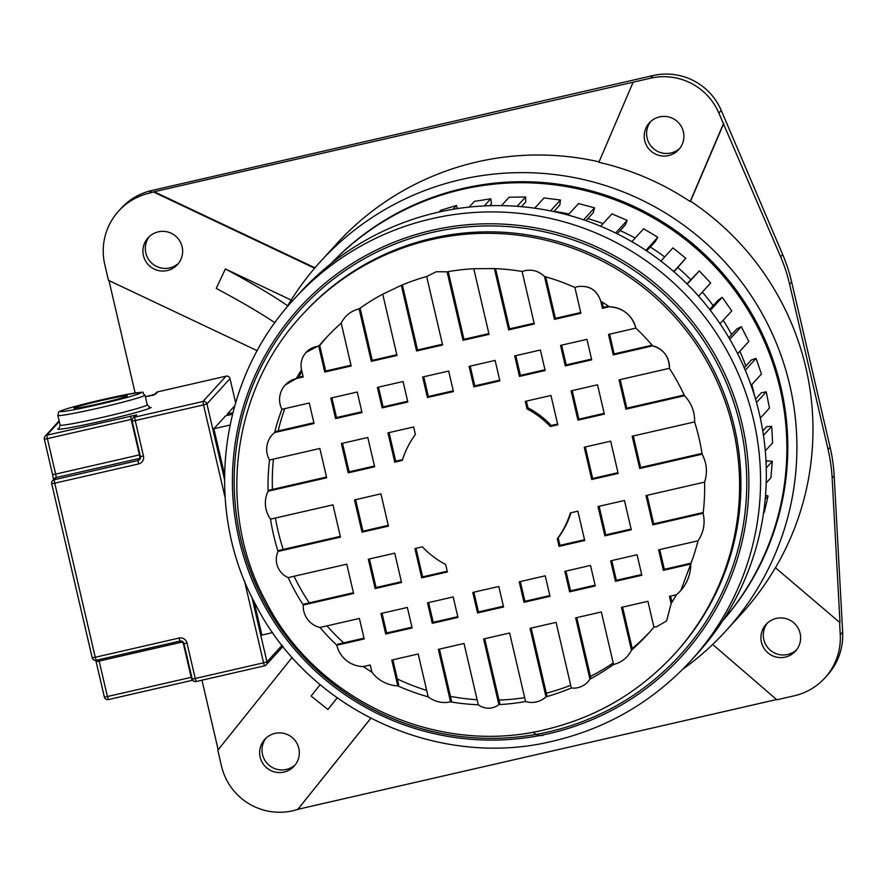 <?xml version="1.0" encoding="UTF-8"?>
<svg xmlns="http://www.w3.org/2000/svg" width="887" height="887" viewBox="0 0 887 887"><rect width="100%" height="100%" fill="white"/><g stroke="black" fill="none" stroke-linecap="round" stroke-linejoin="round"><path stroke-width="1.33" d="M723.426 123.792L690.164 201.56A274.216 273.274 -137.7 0 0 598.88 162.288L633.13 82.203L650.57 78.2A59.651 59.44 42.3 0 1 718.847 113.059L780.66 256.809A165.692 165.126 42.3 0 1 789.618 284.239L828.07 449.476A165.692 165.126 42.3 0 1 832.139 478.026L839.989 622.696L775.371 567.691L839.989 622.696M314.963 267.807L154.161 191.725L633.13 82.203M599.069 161.844A274.216 273.274 -137.7 0 0 336.506 243.98L320.451 261.598A274.216 273.274 42.3 0 1 591.995 181.658A274.216 273.274 42.3 0 1 789.774 385.169A274.216 273.274 42.3 0 1 725.777 631.034A274.216 273.274 42.3 0 1 682.813 669.186M286.446 307.911A274.216 273.274 42.3 0 1 320.451 261.598M775.737 567.292A274.216 273.274 -137.7 0 0 805.828 367.551A274.216 273.274 -137.7 0 0 690.541 201.161L723.792 123.393M108.968 280.558L135.134 392.985M201.97 680.185L218.158 749.77M725.777 631.034L741.465 613.826A274.216 273.274 -137.7 0 0 775.371 567.691M722.683 620.822A265.102 264.193 -137.7 0 0 780.904 387.198A265.102 264.193 -137.7 0 0 592.35 191.171A265.102 264.193 -137.7 0 0 330.906 263.738M331.095 263.583A265.102 264.193 42.3 0 1 592.206 192.39A265.102 264.193 42.3 0 1 779.983 388.218A265.102 264.193 42.3 0 1 722.816 620.623M839.623 623.095L840.255 634.737A59.651 59.44 42.3 0 1 824.866 677.945L827.261 675.306A59.651 59.44 -137.7 0 0 842.65 632.109L834.168 475.798A165.692 165.126 -137.7 0 0 830.099 447.248L791.647 282.022A165.692 165.126 -137.7 0 0 782.689 254.591L721.253 110.42A59.651 59.44 -137.7 0 0 652.965 75.572L151.666 190.528A59.651 59.44 -137.7 0 0 121.087 208.378L118.692 211.017A59.651 59.44 42.3 0 1 149.271 193.166L154.161 191.725M295.316 764.749A19.88 19.813 42.3 0 1 266.045 738.073M178.609 263.217A19.88 19.813 42.3 0 1 149.338 236.541M679.897 148.262A19.88 19.813 42.3 0 1 650.626 121.586M796.615 649.783A19.88 19.813 42.3 0 1 767.344 623.106M644.727 140.667A19.88 19.813 -137.7 0 0 678.755 149.626A19.88 19.813 -137.7 0 0 669.064 117.051A19.88 19.813 -137.7 0 0 644.727 140.667M257.285 350.731L108.447 280.314L104.766 264.503A59.651 59.44 42.3 0 1 118.692 211.017M291.191 300.072L225.387 268.949L216.251 288.375A198.821 15.711 -154.8 0 1 274.915 322.768M153.784 192.124L314.608 268.218M143.439 255.633A19.88 19.813 -137.7 0 0 177.467 264.592A19.88 19.813 -137.7 0 0 167.765 232.006A19.88 19.813 -137.7 0 0 143.439 255.633M292.189 657.378L217.803 750.214L221.473 766.024A59.651 59.44 42.3 0 0 292.987 810.751L297.877 809.31L370.799 718.304M370.766 718.293L297.511 809.72M320.163 684.642A198.821 1.042 -51.3 0 1 311.115 696.029L327.913 709.511L337.226 697.881M298.819 748.295A19.88 19.813 -137.7 0 0 264.792 739.337A19.88 19.813 -137.7 0 0 274.482 771.912A19.88 19.813 -137.7 0 0 298.819 748.295M327.913 709.511A198.821 1.042 128.7 0 0 337.182 697.847M297.877 809.31L776.557 699.544M824.866 677.945A59.651 59.44 42.3 0 1 794.286 695.796L776.857 699.788L712.671 644.45M800.107 633.329A19.88 19.813 -137.7 0 0 766.08 624.37A19.88 19.813 -137.7 0 0 775.781 656.957A19.88 19.813 -137.7 0 0 800.107 633.329M287.654 305.849A198.821 15.711 25.2 0 0 225.387 268.949M765.182 499.115L768.064 495.955L764.372 512.065L763.53 512.985M768.064 495.955L765.503 495.367M766.246 467.97L772.322 461.295L770.914 477.771L766.191 482.949M772.322 461.295L767.344 460.852L766.046 462.271M763.474 435.417L771.723 426.37L772.61 442.879L765.293 450.918M771.723 426.37L766.723 426.625L762.776 430.949M756.511 402.532L766.257 391.843L769.439 408.087L760.336 418.076M766.257 391.843L761.345 392.786L755.547 399.161M754.726 396.434A238.592 237.771 -137.7 0 0 751.799 384.648M745.257 370.234L756.034 358.403L761.456 374.048L751.112 385.39M756.034 358.403L751.311 360.022L744.215 367.806M745.823 366.043A238.592 237.771 -137.7 0 0 739.847 351.274M729.801 339.277L741.266 326.693L748.805 341.44L737.629 353.702M741.266 326.693L736.82 328.955L728.859 337.681M731.653 334.621A238.592 237.771 -137.7 0 0 723.215 320.251M710.354 310.372L722.24 297.322L731.753 310.893L720.033 323.744M722.24 297.322L718.148 300.183L709.667 309.485M713.17 305.638A238.592 237.771 -137.7 0 0 702.316 292.1M687.237 284.128L699.311 270.879L710.62 282.997L698.601 296.169M699.311 270.879L686.948 283.84M690.773 279.649A238.592 237.771 -137.7 0 0 677.79 267.541M673.732 271.555L685.817 258.305L673.954 271.744M685.817 258.305L672.934 247.872L660.904 261.077M664.662 256.953A238.592 237.771 -137.7 0 0 650.304 246.996M645.891 250.378L657.832 237.284L655.26 241.563L646.723 250.932M657.832 237.284L643.629 228.746L631.843 241.674M635.147 238.049A238.592 237.771 -137.7 0 0 620.135 230.576M615.645 233.037L627.198 220.364L625.257 224.954L617.197 233.802M627.198 220.364L611.963 213.878L600.676 226.252M603.082 223.613A238.592 237.771 -137.7 0 0 587.826 218.623M583.624 219.821L594.534 207.846L593.248 212.68L585.985 220.641M594.534 207.846L578.546 203.544L568.046 215.064M569.022 214A238.592 237.771 -137.7 0 0 554.065 211.439L554.087 211.294M550.517 210.906L560.451 200.007L559.852 204.964L553.81 211.594M560.451 200.007L544.03 197.956L534.695 208.201M517.099 206.327L525.625 196.969L525.725 201.97L521.434 206.682M525.625 196.969L509.094 197.236L501.432 205.629M484.258 205.917L490.744 198.81L491.531 203.744L489.746 205.706M490.744 198.81L474.401 201.371L469.19 207.092M457.415 208.6L456.461 205.485L452.969 209.31M456.461 205.485L440.651 210.297L439.065 212.026M543.055 735.323A9.945 9.912 42.3 0 1 533.287 732.108M531.158 628.085L546.924 695.818L546.004 696.838A218.679 217.925 -137.7 0 0 571.339 688.002L556.071 622.375L530.06 628.34L546.004 696.838A21.077 21 42.3 0 1 525.57 701.517L509.626 633.019L483.615 638.984L498.893 704.622A16.92 16.864 42.3 0 1 478.281 704.766L464.023 643.485L438.344 649.373L450.563 701.861L451.483 700.852L439.442 649.118M484.712 638.74L499.813 703.602L498.893 704.622A218.679 217.925 -137.7 0 0 525.57 701.517L527.299 701.972M463.036 340.32L489.047 334.355L473.78 268.728A218.679 217.925 -137.7 0 0 447.092 271.832L463.036 340.32L463.956 339.311L488.87 333.601M508.65 329.864L534.318 323.977L522.11 271.477A218.679 217.925 -137.7 0 0 494.381 268.584L508.65 329.864L509.57 328.855L534.14 323.212M554.464 319.353L580.896 313.299L574.887 287.466A218.679 217.925 -137.7 0 0 544.496 276.489L554.464 319.353L555.395 318.344L580.719 312.534M602.428 308.354L609.347 306.769A218.679 217.925 -137.7 0 0 600.754 301.17L602.428 308.354L603.348 307.345L608.471 306.17M613.261 354.9L652.677 345.863A218.679 217.925 -137.7 0 0 635.857 328.135L608.493 334.41L613.261 354.9L614.181 353.891L652.1 345.187M625.889 409.173L684.498 395.735A218.679 217.925 -137.7 0 0 669.386 368.327L619.071 379.858L625.889 409.173L626.81 408.164L684.165 395.003M639.693 468.491L702.127 454.177A218.679 217.925 -137.7 0 0 694.61 421.913L632.187 436.227L639.693 468.491L640.614 467.482L702.005 453.401M652.81 524.86L703.125 513.329A218.679 217.925 -137.7 0 0 704.6 482.118L645.991 495.556L652.81 524.86L653.73 523.851L703.225 512.509M663.387 570.319L690.751 564.043A218.679 217.925 -137.7 0 0 698.036 540.793L658.62 549.829L663.387 570.319L664.319 569.31L691.084 563.167M666.603 620.911L671.126 603.548A218.679 217.925 -137.7 0 0 676.371 594.778L669.452 596.374L671.126 603.548L666.636 620.889L656.679 626.71L653.93 627.142L647.92 601.308L621.488 607.373L631.466 650.226A218.679 217.925 -137.7 0 0 647.953 633.983A218.679 217.925 -137.7 0 0 653.93 627.142M613.56 664.485L601.342 611.986L575.663 617.873L589.933 679.154A218.679 217.925 -137.7 0 0 613.56 664.485C621.687 662.434 627.652 657.677 631.466 650.226L632.387 649.217L622.585 607.118M589.933 679.154A19.37 19.303 42.3 0 1 587.87 681.859L590.853 678.145L576.772 617.629M650.082 631.599A218.679 217.925 42.3 0 1 632.243 648.574M613.216 662.988A218.679 217.925 42.3 0 1 590.454 676.415M570.707 685.285A218.679 217.925 42.3 0 1 546.314 693.191M587.87 681.859A19.37 19.303 42.3 0 1 571.339 688.002M559.032 546.37L584.699 540.482L577.88 511.178L570.385 512.897A88.101 87.802 42.3 0 1 557.291 538.897L559.032 546.37L559.952 545.361L584.533 539.728M557.291 538.897L558.211 537.877L559.952 545.361M558.211 537.877A88.101 87.802 -137.7 0 0 571.04 512.741M421.702 577.858L447.381 571.971L445.64 564.498A88.101 87.802 42.3 0 1 422.378 546.835L414.883 548.554L421.702 577.858L422.622 576.849L447.203 571.217M415.981 548.299L422.622 576.849M551.204 425.494L550.284 426.514L557.779 424.795L550.96 395.48L525.281 401.367L527.022 408.852L527.953 407.832A88.101 87.802 -137.7 0 1 551.204 425.494L557.601 424.03M527.022 408.852A88.101 87.802 42.3 0 1 550.284 426.514M526.39 401.112L527.953 407.832M394.782 462.171L402.277 460.453A88.101 87.802 42.3 0 1 415.382 434.453L413.641 426.969L387.963 432.867L394.782 462.171L395.702 461.162L402.554 459.588M389.06 432.612L395.702 461.162M565.296 365.899L591.729 359.834L586.95 339.344L560.529 345.409L565.296 365.899L566.216 364.89L591.551 359.08M561.626 345.154L566.216 364.89M577.925 420.172L604.357 414.107L597.528 384.803L571.106 390.857L577.925 420.172L578.856 419.163L604.18 413.353M572.204 390.613L578.856 419.163M591.729 479.49L618.161 473.436L610.655 441.172L584.223 447.225L591.729 479.49L592.66 478.481L617.984 472.671M585.32 446.981L592.66 478.481M604.856 535.859L631.278 529.805L624.459 500.49L598.026 506.555L604.856 535.859L605.777 534.85L631.101 529.04M599.135 506.3L605.777 534.85M615.434 581.318L641.855 575.264L637.088 554.763L610.655 560.828L615.434 581.318L616.354 580.309L641.678 574.499M611.764 560.573L616.354 580.309M519.472 376.41L545.15 370.522L540.383 350.021L514.704 355.909L519.472 376.41L520.403 375.389L544.973 369.757M515.802 355.665L520.403 375.389M569.609 591.829L595.288 585.941L590.509 565.44L564.842 571.339L569.609 591.829L570.529 590.82L595.11 585.176M565.939 571.084L570.529 590.82M473.869 386.865L499.88 380.9L495.112 360.41L469.101 366.375L473.869 386.865L474.789 385.856L499.703 380.146M470.199 366.12L474.789 385.856M523.995 602.284L550.007 596.319L545.239 575.829L519.228 581.794L523.995 602.284L524.927 601.275L549.829 595.565M520.325 581.539L524.927 601.275M382.153 407.898L407.832 402.011L403.064 381.521L377.385 387.408L382.153 407.898L383.073 406.889L407.654 401.257M378.483 387.153L383.073 406.889M427.423 397.52L453.434 391.555L448.667 371.054L422.655 377.019L427.423 397.52L428.343 396.5L453.257 390.79M423.753 376.764L428.343 396.5M477.561 612.939L503.572 606.974L498.793 586.473L472.782 592.438L477.561 612.939L478.481 611.93L503.395 606.209M473.891 592.194L478.481 611.93M432.279 623.317L457.958 617.43L453.19 596.94L427.512 602.827L432.279 623.317L433.211 622.308L457.781 616.676M428.609 602.572L433.211 622.308M335.585 418.575L362.007 412.522L357.239 392.021L330.818 398.086L335.585 418.575L336.506 417.566L361.829 411.756M331.915 397.831L336.506 417.566M348.214 472.849L374.636 466.795L367.817 437.479L341.395 443.544L348.214 472.849L349.134 471.84L374.458 466.03M342.493 443.289L349.134 471.84M362.018 532.178L388.439 526.113L380.933 493.848L354.512 499.913L362.018 532.178L362.938 531.158L388.262 525.359M355.609 499.658L362.938 531.158M375.134 588.547L401.556 582.482L394.737 553.178L368.316 559.231L375.134 588.547L376.055 587.527L401.379 581.728M369.413 558.976L376.055 587.527M385.712 634.005L412.133 627.941L407.366 607.451L380.944 613.505L385.712 634.005L386.632 632.985L411.956 627.187M382.042 613.25L386.632 632.985M416.591 350.975L442.602 345.01L426.669 276.511A218.679 217.925 -137.7 0 0 401.323 285.337L416.591 350.975L417.522 349.966L442.425 344.245M402.376 284.904L417.522 349.966M371.32 361.353L396.999 355.465L382.74 294.185A218.679 217.925 -137.7 0 0 359.102 308.864L371.32 361.353L372.241 360.344L396.822 354.711M360.1 308.155L372.241 360.344M324.753 372.041L351.174 365.976L341.196 323.112A218.679 217.925 -137.7 0 0 324.72 339.366A218.679 217.925 -137.7 0 0 318.743 346.207L324.753 372.041L325.673 371.021L350.997 365.211M303.032 376.21L297.212 377.552L296.291 378.561L303.21 376.975L301.547 369.79A19.37 19.303 42.3 0 1 306.059 352.427L319.664 345.198L325.673 371.021M313.865 422.755L275.558 431.548L274.626 432.557L314.042 423.52L309.275 403.02L281.911 409.295A21.643 21.565 42.3 0 1 296.291 378.561L285.204 385.036M326.494 477.029L268.983 490.223L268.062 491.232L326.671 477.794L319.852 448.478L269.537 460.02A21.643 21.565 42.3 0 1 274.626 432.557A218.679 217.925 -137.7 0 1 281.911 409.295M340.298 536.358L278.973 550.417L278.052 551.426L340.475 537.112L332.969 504.847L270.546 519.161A27.564 27.464 42.3 0 1 268.062 491.232A218.679 217.925 -137.7 0 1 269.537 460.02M353.425 592.727L304.208 604.014L303.287 605.023L353.603 593.481L346.773 564.176L288.164 577.614A19.714 19.647 42.3 0 1 278.052 551.426L277.786 552.047M364.003 638.185L337.736 644.206L336.816 645.215L364.18 638.939L359.401 618.45L319.996 627.486A21.643 21.565 42.3 0 1 303.287 605.023A218.679 217.925 -137.7 0 1 288.164 577.614M363.315 666.581A218.679 217.925 -137.7 0 0 371.908 672.169L370.234 664.984L363.315 666.581A27.564 27.464 42.3 0 1 336.816 645.215A218.679 217.925 -137.7 0 1 319.996 627.486M278.052 551.426A218.679 217.925 -137.7 0 1 270.546 519.161L269.748 517.997M306.093 352.394L306.059 352.427A19.37 19.303 42.3 0 1 315.994 346.629M609.347 306.769A27.564 27.464 42.3 0 1 635.857 328.135C631.921 314.918 623.084 307.8 609.347 306.769M652.677 345.863A21.643 21.565 42.3 0 1 669.386 368.327C669.286 356.762 663.709 349.278 652.677 345.863M680.806 590.498L690.751 564.043A39.793 39.66 42.3 0 1 676.371 594.778L677.757 593.58M524.727 270.69C532.311 269.204 538.897 271.134 544.496 276.489C538.908 271.123 532.322 269.193 524.727 270.69L522.11 271.477M670.55 596.119L671.969 602.206M659.717 549.574L664.319 569.31M647.089 495.301L653.73 523.851M633.285 435.983L640.614 467.482M620.168 379.614L626.81 408.164M609.591 334.155L614.181 353.891M602.118 302.023L603.348 307.345M545.738 276.844L555.395 318.344M495.556 268.639L509.57 328.855M448.212 271.633L463.956 339.311M577.537 286.645C589.245 285.148 596.973 289.982 600.754 301.17C596.995 289.927 589.256 285.093 577.537 286.645L574.887 287.466M684.498 395.735C691.494 403.064 694.865 411.79 694.61 421.913M702.127 454.177C706.817 463.158 707.649 472.461 704.6 482.118M703.125 513.329C705.353 523.208 703.657 532.366 698.036 540.793M546.004 696.838L543.143 699.056M426.669 276.511L436.315 271.732L447.092 271.832M473.78 268.728L494.381 268.584M498.893 704.622L497.407 705.653M428.177 696.849L418.198 653.985L391.777 660.05L397.786 685.884A218.679 217.925 -137.7 0 0 428.177 696.849C434.896 701.883 442.358 703.557 450.563 701.861A218.679 217.925 -137.7 0 0 478.281 704.766M371.908 672.169A34.161 34.039 42.3 0 0 397.786 685.884L396.223 685.773M301.547 369.79A218.679 217.925 -137.7 0 0 296.291 378.561M341.196 323.112C345.021 315.661 350.986 310.905 359.102 308.864M382.74 294.185L401.323 285.337M397.786 685.884L398.707 684.864L392.874 659.795M524.672 697.659A218.679 217.925 42.3 0 1 498.993 700.087M477.117 699.754A218.679 217.925 42.3 0 1 450.43 696.35M426.68 690.419A218.679 217.925 42.3 0 1 397.332 678.965M343.657 642.842A218.679 217.925 42.3 0 1 326.993 625.878M309.264 602.85A218.679 217.925 42.3 0 1 294.063 576.262M283.23 549.441A218.679 217.925 42.3 0 1 275.436 518.041M272.453 489.424A218.679 217.925 42.3 0 1 273.418 459.133M278.174 430.949A218.679 217.925 42.3 0 1 284.727 408.652M298.731 377.208A218.679 217.925 42.3 0 1 301.946 371.509M319.741 345.531A218.679 217.925 42.3 0 1 326.893 337.016M696.705 654.329A268.417 267.497 -137.7 0 0 729.413 338.612A268.417 267.497 -137.7 0 0 437.557 212.37A268.417 267.497 -137.7 0 0 299.95 292.699L294.196 299.019A268.417 267.497 42.3 0 1 431.803 218.69A268.417 267.497 42.3 0 1 723.659 344.932A268.417 267.497 42.3 0 1 690.951 660.638L696.705 654.329M127.262 395.935A27.342 1.286 -13.1 0 0 127.307 395.835A27.342 1.286 -13.1 0 0 101.295 400.569A27.342 1.286 -13.1 0 0 74.087 408.131A27.342 1.286 -13.1 0 0 74.053 408.231A27.342 1.286 -13.1 0 0 100.065 403.496A27.342 1.286 -13.1 0 0 127.262 395.935M229.988 425.05L213.867 428.743L225.675 415.792L232.461 414.229M254.125 601.752L261.887 635.081L272.675 632.597M213.867 428.743L224.511 474.49M234.678 405.913L227.338 413.963L232.849 412.699M227.338 413.963L227.66 415.338M828.07 449.476L830.099 447.248M834.168 475.798L832.139 478.026M840.255 634.737L842.65 632.109M791.647 282.022L789.618 284.239M780.66 256.809L782.689 254.591M721.253 110.42L718.847 113.059M650.57 78.2L652.965 75.572M151.666 190.528L149.271 193.166M302.068 315.018A251.808 250.954 42.3 0 1 431.171 239.656A251.808 250.954 42.3 0 1 704.977 358.093A251.808 250.954 42.3 0 1 674.286 654.273L675.606 652.821A251.808 250.954 -137.7 0 0 706.296 356.641A251.808 250.954 -137.7 0 0 432.49 238.204A251.808 250.954 -137.7 0 0 303.398 313.566L302.068 315.018C231.363 390.468 216.251 510.923 266.033 601.807C316.448 700.885 437.302 756.289 545.095 729.691C595.853 717.683 638.917 692.547 674.286 654.273M548.587 731.875A256.698 255.822 42.3 0 1 240.843 539.385A256.698 255.822 42.3 0 1 432.346 232.394A256.698 255.822 42.3 0 1 740.091 424.884A256.698 255.822 42.3 0 1 548.587 731.875M432.091 230.31A258.638 257.751 -137.7 0 0 239.135 539.618A258.638 257.751 -137.7 0 0 549.197 733.571A258.638 257.751 -137.7 0 0 742.153 424.263A258.638 257.751 -137.7 0 0 432.091 230.31M144.925 395.28A44.738 2.107 166.9 0 1 100.419 407.654A44.738 2.107 166.9 0 1 57.855 415.393L58.697 412.267C57.877 411.967 60.571 410.814 66.813 408.796C83.744 403.862 103.391 399.139 125.754 394.637C151.921 390.701 139.126 392.021 145.002 395.114A44.738 2.107 166.9 0 1 144.925 395.28M60.394 411.269A41.423 1.951 -13.1 0 0 98.368 404.561A41.423 1.951 -13.1 0 0 140.955 392.797A41.423 1.951 -13.1 0 0 102.981 399.505A41.423 1.951 -13.1 0 0 60.394 411.269M57.855 415.393L60.105 425.073A44.738 2.107 -13.1 0 0 102.67 417.322A44.738 2.107 -13.1 0 0 147.175 404.949A44.738 2.107 -13.1 0 0 147.253 404.794L149.637 407.144L148.894 407.155M251.975 597.45L266.965 661.879L263.561 662.822L264.481 665.849L196.171 681.515L195.24 678.488L192.202 679.043L183.953 643.585L186.991 643.031L195.24 678.488L263.561 662.822L244.446 580.708M225.11 497.607L203.533 404.904L135.223 420.571L143.472 456.04A6.63 6.608 -137.7 0 1 138.527 463.968L54.75 483.182L95.264 657.267L179.041 638.052A6.63 6.608 -137.7 0 1 186.991 643.031M196.16 681.515A3.315 3.304 -137.7 0 1 192.213 679.043L192.202 679.032A3.315 3.315 0 0 0 196.171 681.515L264.492 665.849A3.315 3.304 -137.7 0 0 266.965 661.879L282.088 645.292M138.527 463.968L137.962 460.541L139.991 458.313L56.214 477.528L54.185 479.756L137.962 460.541A3.315 3.304 -137.7 0 0 140.445 456.594L132.174 421.125A3.315 3.304 42.3 0 1 132.961 418.143L134.99 415.914A3.315 3.304 42.3 0 1 136.687 414.916L134.658 417.145L202.968 401.478L226.041 376.177A3.315 3.304 42.3 0 1 230.01 378.66L235.62 402.698L230.01 378.66L206.948 403.962L224.478 479.29M179.972 641.079L96.184 660.294A3.315 3.304 -137.7 0 1 92.226 657.832L51.712 483.737L54.75 483.182L54.185 479.756A3.315 3.304 42.3 0 0 52.477 480.743A3.315 3.315 0 0 0 51.701 483.725L92.215 657.821L95.264 657.267L96.184 660.294L179.961 641.079A3.315 3.304 42.3 0 1 183.953 643.563L179.972 641.079L179.041 638.052M53.697 480.477L52.599 474.645L53.652 479.922M51.701 483.725L51.712 483.714A3.315 3.304 42.3 0 1 52.477 480.743L54.517 478.514A3.315 3.304 42.3 0 1 56.214 477.528L55.648 474.101L52.599 474.645L44.35 439.187L47.388 438.633L55.648 474.101L139.425 454.887L131.176 419.418L47.388 438.633L46.823 435.207L136.687 414.916M192.113 680.362L108.347 699.577L107.416 696.55L104.367 697.093L95.807 660.36L96.118 661.624L99.156 661.081L107.416 696.55L191.193 677.335L182.944 641.878L99.156 661.081L98.812 659.695M96.118 661.635L104.378 697.082A3.315 3.315 0 0 0 108.336 699.577L192.734 680.218L192.124 680.362L191.193 677.335L191.769 677.202M151.156 407.443A48.053 2.262 166.9 0 1 101.75 421.092A48.053 2.262 166.9 0 1 57.699 428.876M230.021 378.649A3.315 3.315 0 0 0 226.052 376.166L157.72 391.843L155.691 394.061L145.379 396.755L153.994 395.059M59.285 421.536L46.823 435.207A3.315 3.304 42.3 0 0 45.126 436.204A3.315 3.315 0 0 0 44.35 439.187A3.315 3.304 42.3 0 1 45.126 436.204L59.119 420.848M143.472 456.04L140.434 456.583L132.185 421.137M92.226 657.81L92.215 657.821A3.315 3.315 0 0 0 96.184 660.294M108.325 699.577A3.315 3.304 42.3 0 1 104.378 697.104M203.533 404.904L206.948 403.962A3.315 3.304 42.3 0 0 202.968 401.478L203.533 404.904M135.223 420.571L134.658 417.145A3.315 3.304 42.3 0 0 132.961 418.143A3.315 3.315 0 0 0 132.174 421.125L135.223 420.571M140.002 454.754L139.425 454.887L139.991 458.313A3.315 3.304 -137.7 0 0 140.401 458.191M130.611 415.992L131.176 419.418L132.318 419.174M226.052 376.166L157.742 391.832A3.315 3.304 -137.7 0 0 156.023 392.83L154.504 394.493M294.196 299.019C218.779 379.481 202.668 507.941 255.733 604.812C309.463 710.398 438.233 769.439 553.155 741.088C607.285 728.282 653.22 701.462 690.951 660.638M60.105 425.073L59.074 428.188M192.202 679.043L183.942 643.574M264.481 665.849A3.315 3.315 0 0 0 266.189 664.851L282.986 646.435M140.434 456.583L139.658 459.544M52.599 474.645L44.35 439.187M157.731 391.832A3.315 3.315 0 0 0 156.023 392.83M145.002 395.114L147.253 404.794"/></g></svg>
